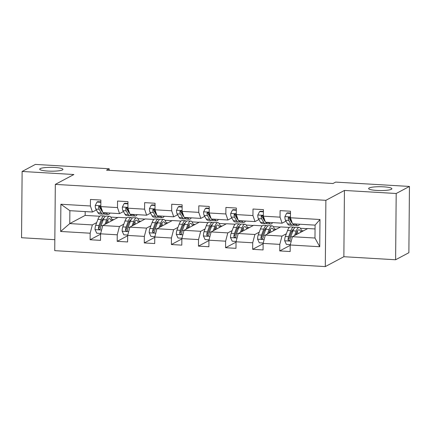 <?xml version="1.0" encoding="UTF-8"?>
<svg xmlns="http://www.w3.org/2000/svg" width="431" height="431" viewBox="0 0 431 431"><rect width="100%" height="100%" fill="white"/><g stroke="black" fill="none" stroke-linecap="round" stroke-linejoin="round"><path stroke-width="0.65" d="M369.13 187.986A11.621 1.918 -179.5 0 1 381.968 186.758A11.621 1.918 -179.5 0 1 391.865 188.74A11.621 1.918 -179.5 0 1 391.359 189.295A11.621 1.918 -179.5 0 1 378.52 190.524A11.621 1.918 -179.5 0 1 368.624 188.541A11.621 1.918 -179.5 0 1 369.13 187.986M40.218 168.613A11.621 1.918 -179.5 0 1 53.056 167.39A11.621 1.918 -179.5 0 1 62.953 169.372A11.621 1.918 -179.5 0 1 62.447 169.922A11.621 1.918 -179.5 0 1 49.608 171.15A11.621 1.918 -179.5 0 1 39.711 169.167A11.621 1.918 -179.5 0 1 40.218 168.613M395.615 259.758L396.191 193.497L344.439 190.448L343.863 256.714L395.615 259.758L408.874 252.706L409.45 186.445L335.647 182.097L332.991 183.509L106.543 170.17L109.194 168.758L35.385 164.41L22.126 171.468L21.55 237.729L54.834 239.69M343.863 256.714L325.303 266.59L54.737 250.653L55.319 184.387L325.879 200.323L325.303 266.59M315.056 228.947L307.782 228.516L292.401 236.7L314.975 238.031L315.088 225.133L292.514 223.802L290.456 217.768L290.51 211.233L280.091 210.619L280.037 217.154L263.363 216.173L263.422 209.638L253.002 209.024L252.943 215.559L236.274 214.579L236.328 208.044L225.909 207.43L225.855 213.965L209.18 212.984L209.24 206.444L198.82 205.829L198.761 212.37L182.092 211.384L182.146 204.849L171.727 204.235L171.673 210.775L154.998 209.789L155.058 203.254L144.638 202.64L144.579 209.175L127.91 208.195L127.969 201.66L117.544 201.045L117.491 207.58L100.816 206.6L100.876 200.065L90.456 199.451L90.397 205.986L60.879 204.246L60.642 231.469L69.768 223.587L92.347 224.917L96.706 222.595M290.456 217.768L319.98 219.508L319.737 246.731L290.219 244.991L290.16 251.526L279.741 250.912L290.214 245.341M60.642 231.469L90.16 233.209L90.106 239.744L100.525 240.358L100.579 233.823L117.254 234.803L117.194 241.338L127.614 241.953L127.673 235.418L144.342 236.398L144.288 242.933L154.707 243.547L154.761 237.012L171.436 237.993L171.376 244.533L181.796 245.142L181.855 238.607L198.524 239.588L198.47 246.128L208.89 246.742L208.943 240.202L225.618 241.188L225.558 247.723L235.978 248.337L236.037 241.796L252.706 242.782L252.652 249.317L263.072 249.932L263.125 243.396L279.8 244.377L279.741 250.912M263.363 216.173L265.421 222.207L282.095 223.188L285.99 221.119M289.68 219.153L290.365 218.792M286.346 233.764L281.982 236.086L265.313 235.105L280.689 226.921L289.33 227.428M282.095 223.188L280.037 217.154M279.8 244.377L281.982 236.086M263.125 243.396L265.313 235.105M236.274 214.579L238.332 220.613L255.001 221.593L258.902 219.519M262.592 217.558L263.276 217.192M259.252 232.169L254.893 234.491L238.219 233.505L253.6 225.327L262.237 225.833M255.001 221.593L252.943 215.559M252.706 242.782L254.893 234.491M236.037 241.796L238.219 233.505M209.18 212.984L211.244 219.018L227.913 219.999L231.808 217.924M235.498 215.963L236.183 215.597M232.164 230.574L227.8 232.891L211.131 231.91L226.507 223.727L235.148 224.239M227.913 219.999L225.855 213.965M225.618 241.188L227.8 232.891M208.943 240.202L211.131 231.91M182.092 211.384L184.15 217.423L200.819 218.404L204.72 216.33M208.41 214.369L209.094 214.002M205.07 228.98L200.711 231.296L184.037 230.316L199.418 222.132L208.054 222.644M200.819 218.404L198.761 212.37M198.524 239.588L200.711 231.296M181.855 238.607L184.037 230.316M154.998 209.789L157.062 215.829L173.731 216.809L177.626 214.735M181.316 212.774L182.001 212.408M177.981 227.379L173.618 229.701L156.949 228.721L172.325 220.537L180.966 221.049M173.731 216.809L171.673 210.775M171.436 237.993L173.618 229.701M154.761 237.012L156.949 228.721M127.91 208.195L129.968 214.229L146.642 215.214L150.538 213.14M154.228 211.179L154.912 210.813M150.888 225.785L146.529 228.107L129.855 227.126L145.236 218.943L153.872 219.449M146.642 215.214L144.579 209.175M144.342 236.398L146.529 228.107M127.673 235.418L129.855 227.126M100.816 206.6L102.88 212.634L119.549 213.614L123.444 211.546M127.134 209.579L127.824 209.218M123.799 224.19L119.435 226.512L102.767 225.532L118.148 217.348L126.784 217.854M119.549 213.614L117.491 207.58M117.254 234.803L119.435 226.512M100.579 233.823L102.767 225.532M60.879 204.246L69.881 210.689L92.46 212.02L96.355 209.945M100.046 207.984L100.73 207.618M85.182 211.594L85.149 215.403L99.69 216.26M85.149 215.403L69.768 223.587L69.881 210.689M92.46 212.02L90.397 205.986M90.16 233.209L92.347 224.917M396.191 193.497L409.45 186.445M344.439 190.448L325.879 200.323M55.319 184.387L73.879 174.512L22.126 171.468M109.178 170.326L109.194 168.758M110.778 217.095L117.841 217.51M137.866 218.689L144.935 219.104M164.96 220.284L172.023 220.699M192.048 221.879L199.117 222.294M219.142 223.473L226.205 223.888M246.23 225.068L253.299 225.488M273.324 226.668L280.387 227.083M300.412 228.263L307.481 228.678M319.737 246.731L314.975 238.031M315.088 225.133L319.98 219.508M290.219 244.991L292.401 236.7M90.106 239.744L100.579 234.173M111.855 219.508L113.865 219.627M138.944 221.103L140.953 221.222M117.194 241.338L127.668 235.768M166.037 222.698L168.047 222.816M144.288 242.933L154.761 237.362M193.126 224.292L195.135 224.411M171.376 244.533L181.85 238.957M220.219 225.887L222.229 226.006M198.47 246.128L208.943 240.557M247.308 227.482L249.317 227.6M225.558 247.723L236.032 242.152M274.402 229.082L276.411 229.2M252.652 249.317L263.125 243.747M301.49 230.677L303.499 230.795M100.854 202.274L97.007 202.047L95.24 205.528A4.811 1.379 93.4 0 0 95.844 209.067L97.966 212.715A13.889 3.981 93.4 0 0 99.475 213.943L102.777 214.137A13.889 3.981 93.4 0 0 103.844 213.717M101.328 210.188A11.529 3.308 93.4 0 0 101.506 209.865M106.425 212.844L106.651 213.226A13.889 3.981 93.4 0 0 108.159 214.455A13.889 3.981 93.4 0 0 110.05 213.059M100.859 201.87L97.697 201.681L97.007 202.047M102.535 211.637L101.226 209.385A4.811 1.379 -86.6 0 1 100.676 207.155L100.143 206.244L99.475 206.05L98.861 206.309L98.597 207.031A4.811 1.379 93.4 0 0 99.141 209.261L101.269 212.909A13.889 3.981 93.4 0 0 102.777 214.137M102.556 211.691A11.529 3.308 -86.6 0 1 101.662 210.764L99.539 207.117A2.451 0.7 -86.6 0 1 99.356 206.621L98.597 207.031M108.159 214.455L104.857 214.261A13.889 3.981 -86.6 0 1 103.348 213.033L103.128 212.65M106.171 223.716L106.953 221.615A11.529 3.308 -86.6 0 1 109.399 218.625A11.529 3.308 -86.6 0 1 111.236 221.022M104.916 224.384L106.592 219.869A13.889 3.981 -86.6 0 1 109.533 216.27A13.889 3.981 -86.6 0 1 112.119 220.553M100.682 233.44L96.738 233.209L95.03 229.524A4.811 1.379 -86.6 0 1 95.698 225.311L97.907 219.357A13.889 3.981 -86.6 0 1 100.854 215.759L104.151 215.953A13.889 3.981 93.4 0 0 101.21 219.551L99.001 225.505A4.811 1.379 93.4 0 0 98.408 228.344L98.586 229.05L99.491 229.513L100.493 228.462A4.811 1.379 -86.6 0 1 101.086 225.628L103.295 219.67A13.889 3.981 -86.6 0 1 106.236 216.076L109.533 216.27M102.271 219.756A11.529 3.308 -86.6 0 1 102.74 221.168M108.359 222.552A11.529 3.308 93.4 0 0 107.653 220.074M107.195 223.172A13.889 3.981 93.4 0 0 106.98 221.539M105.164 216.502A13.889 3.981 93.4 0 0 104.151 215.953M98.408 228.344L99.173 227.934A2.451 0.7 -86.6 0 1 99.362 227.25L101.571 221.297A11.529 3.308 -86.6 0 1 103.876 218.312M106.392 223.129A11.529 3.308 -86.6 0 1 106.452 223.565M127.948 203.868L124.101 203.642L122.334 207.122A4.811 1.379 93.4 0 0 122.932 210.662L125.06 214.309A13.889 3.981 93.4 0 0 126.569 215.538L129.866 215.732A13.889 3.981 93.4 0 0 130.938 215.311M128.422 211.788A11.529 3.308 93.4 0 0 128.6 211.465M133.518 214.439L133.739 214.821A13.889 3.981 93.4 0 0 135.248 216.05A13.889 3.981 93.4 0 0 137.139 214.654M127.953 203.464L124.791 203.276L124.101 203.642M129.629 213.232L128.314 210.98A4.811 1.379 -86.6 0 1 127.77 208.749L127.237 207.839L126.569 207.645L125.954 207.904L125.685 208.626A4.811 1.379 93.4 0 0 126.235 210.856L128.357 214.509A13.889 3.981 93.4 0 0 129.866 215.732M129.645 213.286A11.529 3.308 -86.6 0 1 128.75 212.359L126.628 208.712A2.451 0.7 -86.6 0 1 126.45 208.221L125.685 208.626M135.248 216.05L131.951 215.856A13.889 3.981 -86.6 0 1 130.442 214.627L130.216 214.245M155.036 205.463L151.189 205.237L149.422 208.717A4.811 1.379 93.4 0 0 150.026 212.262L152.148 215.909A13.889 3.981 93.4 0 0 153.657 217.138L156.959 217.332A13.889 3.981 93.4 0 0 158.026 216.906M155.51 213.383A11.529 3.308 93.4 0 0 155.688 213.059M160.607 216.033L160.833 216.421A13.889 3.981 93.4 0 0 162.342 217.65A13.889 3.981 93.4 0 0 164.233 216.249M155.041 205.059L151.879 204.87L151.189 205.237M156.717 214.827L155.408 212.575A4.811 1.379 -86.6 0 1 154.858 210.344L154.325 209.439L153.657 209.24L153.043 209.498L152.779 210.22A4.811 1.379 93.4 0 0 153.323 212.456L155.451 216.103A13.889 3.981 93.4 0 0 156.959 217.332M156.739 214.88A11.529 3.308 -86.6 0 1 155.844 213.954L153.716 210.306A2.451 0.7 -86.6 0 1 153.538 209.816L152.779 210.22M162.342 217.65L159.039 217.45A13.889 3.981 -86.6 0 1 157.53 216.222L157.31 215.839M133.265 225.311L134.046 223.21A11.529 3.308 -86.6 0 1 136.487 220.225A11.529 3.308 -86.6 0 1 138.324 222.617M132.005 225.979L133.685 221.464A13.889 3.981 -86.6 0 1 136.627 217.865A13.889 3.981 -86.6 0 1 139.208 222.148M127.77 235.035L123.826 234.803L122.124 231.118A4.811 1.379 -86.6 0 1 122.792 226.905L125.001 220.952A13.889 3.981 -86.6 0 1 127.942 217.353L131.239 217.547A13.889 3.981 93.4 0 0 128.298 221.146L126.089 227.099A4.811 1.379 93.4 0 0 125.502 229.938L125.674 230.644L126.579 231.108L127.215 230.833L127.581 230.057A4.811 1.379 -86.6 0 1 128.174 227.223L130.383 221.27A13.889 3.981 -86.6 0 1 133.324 217.671L136.627 217.865M129.365 221.351A11.529 3.308 -86.6 0 1 129.828 222.762M135.447 224.152A11.529 3.308 93.4 0 0 134.747 221.669M134.283 224.766A13.889 3.981 93.4 0 0 134.073 223.134M132.258 218.097A13.889 3.981 93.4 0 0 131.239 217.547M125.502 229.938L126.261 229.529A2.451 0.7 -86.6 0 1 126.45 228.845L128.659 222.892A11.529 3.308 -86.6 0 1 130.965 219.907M133.481 224.723A11.529 3.308 -86.6 0 1 133.545 225.165M160.354 226.905L161.135 224.804A11.529 3.308 -86.6 0 1 163.575 221.82A11.529 3.308 -86.6 0 1 165.418 224.217M159.098 227.573L160.774 223.059A13.889 3.981 -86.6 0 1 163.715 219.46A13.889 3.981 -86.6 0 1 166.301 223.743M154.864 236.635L150.92 236.398L149.212 232.718A4.811 1.379 -86.6 0 1 149.88 228.5L152.089 222.547A13.889 3.981 -86.6 0 1 155.036 218.948L158.333 219.147A13.889 3.981 93.4 0 0 155.392 222.741L153.183 228.694A4.811 1.379 93.4 0 0 152.59 231.533L152.763 232.239L153.673 232.702L154.675 231.657A4.811 1.379 -86.6 0 1 155.268 228.818L157.477 222.865A13.889 3.981 -86.6 0 1 160.418 219.266L163.715 219.46M156.453 222.946A11.529 3.308 -86.6 0 1 156.922 224.357M162.541 225.747A11.529 3.308 93.4 0 0 161.835 223.263M161.377 226.361A13.889 3.981 93.4 0 0 161.162 224.729M159.346 219.691A13.889 3.981 93.4 0 0 158.333 219.147M152.59 231.533L153.355 231.129A2.451 0.7 -86.6 0 1 153.544 230.44L155.753 224.486A11.529 3.308 -86.6 0 1 158.058 221.502M160.574 226.323A11.529 3.308 -86.6 0 1 160.634 226.76M182.13 207.063L178.283 206.837L176.516 210.312A4.811 1.379 93.4 0 0 177.114 213.857L179.242 217.504A13.889 3.981 93.4 0 0 180.751 218.732L184.048 218.926A13.889 3.981 93.4 0 0 185.12 218.501M182.604 214.977A11.529 3.308 93.4 0 0 182.776 214.654M187.7 217.628L187.921 218.016A13.889 3.981 93.4 0 0 189.43 219.244A13.889 3.981 93.4 0 0 191.321 217.844M182.135 206.654L178.973 206.471L178.283 206.837M183.811 216.421L182.496 214.175A4.811 1.379 -86.6 0 1 181.952 211.939L181.419 211.034L180.745 210.834L180.136 211.098L179.867 211.815A4.811 1.379 93.4 0 0 180.417 214.051L182.539 217.698A13.889 3.981 93.4 0 0 184.048 218.926M183.827 216.475A11.529 3.308 -86.6 0 1 182.933 215.548L180.81 211.901A2.451 0.7 -86.6 0 1 180.632 211.411L179.867 211.815M189.43 219.244L186.133 219.05A13.889 3.981 -86.6 0 1 184.624 217.822L184.398 217.434M209.218 208.658L205.371 208.432L203.604 211.912A4.811 1.379 93.4 0 0 204.208 215.452L206.33 219.099A13.889 3.981 93.4 0 0 207.839 220.327L211.142 220.521A13.889 3.981 93.4 0 0 212.208 220.096M209.692 216.572A11.529 3.308 93.4 0 0 209.87 216.249M214.789 219.228L215.015 219.611A13.889 3.981 93.4 0 0 216.524 220.839A13.889 3.981 93.4 0 0 218.415 219.438M209.224 208.248L206.061 208.065L205.371 208.432M210.899 218.016L209.59 215.769A4.811 1.379 -86.6 0 1 209.04 213.534L208.507 212.628L207.839 212.429L207.225 212.693L206.961 213.415A4.811 1.379 93.4 0 0 207.505 215.645L209.633 219.293A13.889 3.981 93.4 0 0 211.142 220.521M210.921 218.075A11.529 3.308 -86.6 0 1 210.026 217.143L207.898 213.496A2.451 0.7 -86.6 0 1 207.72 213.006L206.961 213.415M216.524 220.839L213.221 220.645A13.889 3.981 -86.6 0 1 211.713 219.417L211.492 219.034M236.312 210.253L232.465 210.026L230.698 213.507A4.811 1.379 93.4 0 0 231.296 217.046L233.424 220.694A13.889 3.981 93.4 0 0 234.933 221.922L238.23 222.116A13.889 3.981 93.4 0 0 239.302 221.696M236.781 218.167A11.529 3.308 93.4 0 0 236.958 217.844M241.883 220.823L242.103 221.205A13.889 3.981 93.4 0 0 243.612 222.434A13.889 3.981 93.4 0 0 245.503 221.033M236.312 209.843L233.155 209.66L232.465 210.026M237.993 219.616L236.678 217.364A4.811 1.379 -86.6 0 1 236.134 215.128L235.601 214.223L234.927 214.029L234.319 214.288L234.049 215.01A4.811 1.379 93.4 0 0 234.599 217.24L236.721 220.887A13.889 3.981 93.4 0 0 238.23 222.116M238.009 219.67A11.529 3.308 -86.6 0 1 237.115 218.743L234.992 215.091A2.451 0.7 -86.6 0 1 234.814 214.6L234.049 215.01M243.612 222.434L240.315 222.24A13.889 3.981 -86.6 0 1 238.806 221.011L238.58 220.629M187.447 228.505L188.228 226.399A11.529 3.308 -86.6 0 1 190.669 223.414A11.529 3.308 -86.6 0 1 192.506 225.812M186.187 229.173L187.868 224.653A13.889 3.981 -86.6 0 1 190.809 221.06A13.889 3.981 -86.6 0 1 193.39 225.338M181.952 238.23L178.008 237.998L176.306 234.313A4.811 1.379 -86.6 0 1 176.974 230.095L179.183 224.142A13.889 3.981 -86.6 0 1 182.124 220.548L185.422 220.742A13.889 3.981 93.4 0 0 182.48 224.335L180.271 230.289A4.811 1.379 93.4 0 0 179.684 233.128L179.856 233.839L180.761 234.297L181.397 234.028L181.763 233.252A4.811 1.379 -86.6 0 1 182.356 230.413L184.565 224.459A13.889 3.981 -86.6 0 1 187.507 220.866L190.809 221.06M183.547 224.54A11.529 3.308 -86.6 0 1 184.01 225.952M189.629 227.342A11.529 3.308 93.4 0 0 188.929 224.858M188.466 227.961A13.889 3.981 93.4 0 0 188.255 226.323M186.44 221.286A13.889 3.981 93.4 0 0 185.422 220.742M179.684 233.128L180.444 232.724A2.451 0.7 -86.6 0 1 180.632 232.034L182.841 226.081A11.529 3.308 -86.6 0 1 185.147 223.096M187.663 227.918A11.529 3.308 -86.6 0 1 187.727 228.355M214.536 230.1L215.317 227.994A11.529 3.308 -86.6 0 1 217.757 225.009A11.529 3.308 -86.6 0 1 219.594 227.406M213.28 230.768L214.956 226.248A13.889 3.981 -86.6 0 1 217.897 222.655A13.889 3.981 -86.6 0 1 220.483 226.938M209.046 239.825L205.102 239.593L203.394 235.908A4.811 1.379 -86.6 0 1 204.062 231.689L206.271 225.736A13.889 3.981 -86.6 0 1 209.213 222.143L212.515 222.337A13.889 3.981 93.4 0 0 209.574 225.93L207.365 231.883A4.811 1.379 93.4 0 0 206.772 234.723L206.945 235.434L207.855 235.892L208.857 234.847A4.811 1.379 -86.6 0 1 209.45 232.007L211.659 226.054A13.889 3.981 -86.6 0 1 214.6 222.461L217.897 222.655M210.635 226.135A11.529 3.308 -86.6 0 1 211.104 227.552M216.723 228.936A11.529 3.308 93.4 0 0 216.017 226.453M215.559 229.556A13.889 3.981 93.4 0 0 215.344 227.918M213.528 222.881A13.889 3.981 93.4 0 0 212.515 222.337M206.772 234.723L207.537 234.319A2.451 0.7 -86.6 0 1 207.726 233.629L209.935 227.676A11.529 3.308 -86.6 0 1 212.241 224.696M214.757 229.513A11.529 3.308 -86.6 0 1 214.816 229.949M241.629 231.695L242.411 229.588A11.529 3.308 -86.6 0 1 244.851 226.604A11.529 3.308 -86.6 0 1 246.688 229.001M240.369 232.363L242.05 227.843A13.889 3.981 -86.6 0 1 244.991 224.249A13.889 3.981 -86.6 0 1 247.572 228.532M236.134 241.419L232.19 241.188L230.488 237.503A4.811 1.379 -86.6 0 1 231.156 233.29L233.365 227.331A13.889 3.981 -86.6 0 1 236.307 223.737L239.604 223.931A13.889 3.981 93.4 0 0 236.662 227.53L234.453 233.483A4.811 1.379 93.4 0 0 233.866 236.317L234.038 237.028L234.943 237.486L235.579 237.217L235.946 236.441A4.811 1.379 -86.6 0 1 236.538 233.602L238.747 227.649A13.889 3.981 -86.6 0 1 241.689 224.055L244.991 224.249M237.729 227.735A11.529 3.308 -86.6 0 1 238.192 229.147M243.811 230.531A11.529 3.308 93.4 0 0 243.111 228.047M242.648 231.151A13.889 3.981 93.4 0 0 242.437 229.513M240.617 224.476A13.889 3.981 93.4 0 0 239.604 223.931M233.866 236.317L234.626 235.913A2.451 0.7 -86.6 0 1 234.814 235.229L237.023 229.276A11.529 3.308 -86.6 0 1 239.329 226.291M241.845 231.108A11.529 3.308 -86.6 0 1 241.91 231.544M263.4 211.847L259.554 211.621L257.786 215.101A4.811 1.379 93.4 0 0 258.39 218.641L260.513 222.288A13.889 3.981 93.4 0 0 262.021 223.517L265.324 223.711A13.889 3.981 93.4 0 0 266.39 223.29M263.874 219.762A11.529 3.308 93.4 0 0 264.052 219.438M268.971 222.418L269.197 222.8A13.889 3.981 93.4 0 0 270.706 224.028A13.889 3.981 93.4 0 0 272.597 222.633M263.406 211.443L260.243 211.255L259.554 211.621M265.081 221.211L263.772 218.959A4.811 1.379 -86.6 0 1 263.222 216.728L262.689 215.818L262.021 215.624L261.407 215.883L261.143 216.604A4.811 1.379 93.4 0 0 261.687 218.835L263.81 222.482A13.889 3.981 93.4 0 0 265.324 223.711M265.103 221.265A11.529 3.308 -86.6 0 1 264.208 220.338L262.08 216.691A2.451 0.7 -86.6 0 1 261.903 216.195L261.143 216.604M270.706 224.028L267.403 223.834A13.889 3.981 -86.6 0 1 265.895 222.606L265.674 222.224M268.718 233.29L269.499 231.188A11.529 3.308 -86.6 0 1 271.939 228.198A11.529 3.308 -86.6 0 1 273.777 230.596M267.462 233.958L269.138 229.443A13.889 3.981 -86.6 0 1 272.08 225.844A13.889 3.981 -86.6 0 1 274.666 230.127M263.228 243.014L259.284 242.782L257.576 239.097A4.811 1.379 -86.6 0 1 258.244 234.884L260.453 228.931A13.889 3.981 -86.6 0 1 263.395 225.332L266.697 225.526A13.889 3.981 93.4 0 0 263.756 229.125L261.547 235.078A4.811 1.379 93.4 0 0 260.954 237.917L261.127 238.623L262.037 239.086L263.039 238.036A4.811 1.379 -86.6 0 1 263.632 235.202L265.841 229.244A13.889 3.981 -86.6 0 1 268.782 225.65L272.08 225.844M264.817 229.33A11.529 3.308 -86.6 0 1 265.286 230.741M270.9 232.126A11.529 3.308 93.4 0 0 270.199 229.648M269.741 232.745A13.889 3.981 93.4 0 0 269.526 231.113M267.71 226.076A13.889 3.981 93.4 0 0 266.697 225.526M260.954 237.917L261.719 237.508A2.451 0.7 -86.6 0 1 261.908 236.824L264.117 230.871A11.529 3.308 -86.6 0 1 266.417 227.886M268.939 232.702A11.529 3.308 -86.6 0 1 268.998 233.139M290.494 213.442L286.647 213.216L284.88 216.696A4.811 1.379 93.4 0 0 285.478 220.236L287.606 223.883A13.889 3.981 93.4 0 0 289.115 225.111L292.412 225.305A13.889 3.981 93.4 0 0 293.484 224.885M290.963 221.362A11.529 3.308 93.4 0 0 291.14 221.038M296.065 224.012L296.286 224.395A13.889 3.981 93.4 0 0 297.794 225.623A13.889 3.981 93.4 0 0 299.685 224.228M290.494 213.038L287.337 212.849L286.647 213.216M292.175 222.805L290.86 220.553A4.811 1.379 -86.6 0 1 290.316 218.323L289.783 217.413L289.109 217.219L288.495 217.477L288.231 218.199A4.811 1.379 93.4 0 0 288.781 220.43L290.903 224.082A13.889 3.981 93.4 0 0 292.412 225.305M292.191 222.859A11.529 3.308 -86.6 0 1 291.297 221.933L289.174 218.285A2.451 0.7 -86.6 0 1 288.996 217.795L288.231 218.199M297.794 225.623L294.497 225.429A13.889 3.981 -86.6 0 1 292.988 224.201L292.762 223.818M295.811 234.884L296.587 232.783A11.529 3.308 -86.6 0 1 299.033 229.798A11.529 3.308 -86.6 0 1 300.87 232.19M294.551 235.552L296.226 231.038A13.889 3.981 -86.6 0 1 299.173 227.439A13.889 3.981 -86.6 0 1 301.754 231.722M290.316 244.609L286.373 244.377L284.67 240.692A4.811 1.379 -86.6 0 1 285.338 236.479L287.547 230.526A13.889 3.981 -86.6 0 1 290.489 226.927L293.786 227.121A13.889 3.981 93.4 0 0 290.844 230.72L288.635 236.673A4.811 1.379 93.4 0 0 288.043 239.512L288.22 240.218L289.126 240.681L289.761 240.406L290.128 239.631A4.811 1.379 -86.6 0 1 290.72 236.797L292.929 230.844A13.889 3.981 -86.6 0 1 295.871 227.245L299.173 227.439M291.911 230.924A11.529 3.308 -86.6 0 1 292.374 232.336M297.993 233.726A11.529 3.308 93.4 0 0 297.293 231.242M296.83 234.34A13.889 3.981 93.4 0 0 296.62 232.708M294.799 227.67A13.889 3.981 93.4 0 0 293.786 227.121M288.043 239.512L288.808 239.103A2.451 0.7 -86.6 0 1 288.996 238.418L291.205 232.465A11.529 3.308 -86.6 0 1 293.511 229.481M296.027 234.297A11.529 3.308 -86.6 0 1 296.092 234.739M100.827 205.765L95.283 205.442M101.269 212.909L97.966 212.715M106.651 213.226L103.348 213.033M99.141 209.261L95.844 209.067M101.781 209.418L101.226 209.385M95.073 229.615L101.587 230.003M103.295 219.67L106.592 219.869M97.907 219.357L101.21 219.551M101.086 225.628L102.713 225.72M95.698 225.311L99.001 225.505M127.915 207.365L122.377 207.036M128.357 214.509L125.06 214.309M133.739 214.821L130.442 214.627M126.235 210.856L122.932 210.662M128.869 211.012L128.314 210.98M155.009 208.96L149.465 208.631M155.451 216.103L152.148 215.909M160.833 216.421L157.53 216.222M153.323 212.456L150.026 212.262M155.963 212.607L155.408 212.575M122.167 231.215L128.68 231.598M130.383 221.27L133.685 221.464M125.001 220.952L128.298 221.146M128.174 227.223L129.806 227.32M122.792 226.905L126.089 227.099M149.255 232.81L155.769 233.193M157.477 222.865L160.774 223.059M152.089 222.547L155.392 222.741M155.268 228.818L156.895 228.915M149.88 228.5L153.183 228.694M182.097 210.554L176.559 210.226M182.539 217.698L179.242 217.504M187.921 218.016L184.624 217.822M180.417 214.051L177.114 213.857M183.051 214.207L182.496 214.175M209.191 212.149L203.647 211.82M209.633 219.293L206.33 219.099M215.015 219.611L211.713 219.417M207.505 215.645L204.208 215.452M210.145 215.802L209.59 215.769M236.28 213.744L230.741 213.42M236.721 220.887L233.424 220.694M242.103 221.205L238.806 221.011M234.599 217.24L231.296 217.046M237.233 217.396L236.678 217.364M176.349 234.405L182.863 234.787M184.565 224.459L187.868 224.653M179.183 224.142L182.48 224.335M182.356 230.413L183.989 230.51M176.974 230.095L180.271 230.289M203.437 235.999L209.951 236.382M211.659 226.054L214.956 226.248M206.271 225.736L209.574 225.93M209.45 232.007L211.077 232.104M204.062 231.689L207.365 231.883M230.531 237.594L237.039 237.977M238.747 227.649L242.05 227.843M233.365 227.331L236.662 227.53M236.538 233.602L238.171 233.699M231.156 233.29L234.453 233.483M263.373 215.338L257.83 215.015M263.81 222.482L260.513 222.288M269.197 222.8L265.895 222.606M261.687 218.835L258.39 218.641M264.327 218.991L263.772 218.959M257.619 239.189L264.133 239.577M265.841 229.244L269.138 229.443M260.453 228.931L263.756 229.125M263.632 235.202L265.259 235.294M258.244 234.884L261.547 235.078M290.462 216.938L284.923 216.61M290.903 224.082L287.606 223.883M296.286 224.395L292.988 224.201M288.781 220.43L285.478 220.236M291.415 220.586L290.86 220.553M284.713 240.789L291.221 241.171M292.929 230.844L296.226 231.038M287.547 230.526L290.844 230.72M290.72 236.797L292.353 236.894M285.338 236.479L288.635 236.673"/></g></svg>
